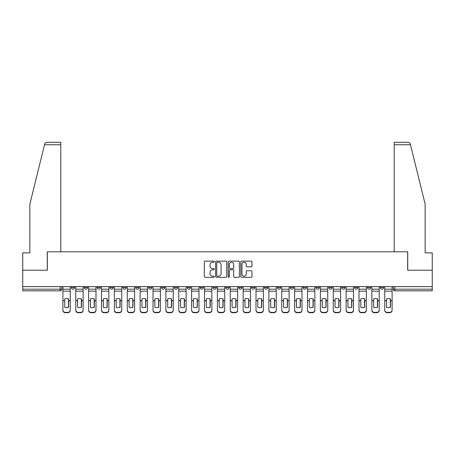 <?xml version="1.0" encoding="UTF-8"?>
<svg xmlns="http://www.w3.org/2000/svg" width="455" height="455" viewBox="0 0 455 455"><rect width="100%" height="100%" fill="white"/><g stroke="black" fill="none" stroke-linecap="round" stroke-linejoin="round"><path stroke-width="0.68" d="M214.294 261.682A0.569 0.569 0 0 0 213.731 261.119L205.12 261.119A0.808 0.808 0 0 0 204.312 261.926L204.312 276.509A0.808 0.808 0 0 0 205.12 277.317L213.731 277.317A0.569 0.569 0 0 0 214.294 276.754A0.569 0.569 0 0 0 213.731 276.185L212.616 276.185A2.593 2.593 0 0 1 210.022 273.591L210.022 272.374A2.593 2.593 0 0 1 212.616 269.787L213.731 269.787A0.569 0.569 0 0 0 214.294 269.218A0.569 0.569 0 0 0 213.731 268.649L212.616 268.649A2.593 2.593 0 0 1 210.022 266.056L210.022 264.844A2.593 2.593 0 0 1 212.616 262.251L213.731 262.251A0.569 0.569 0 0 0 214.294 261.682M341.716 287.537L341.716 286.633L341.716 287.537A1.649 1.649 0 0 0 343.366 289.187A1.649 1.649 0 0 1 341.716 287.537L345.021 287.537A1.649 1.649 0 0 1 343.366 289.187M200.103 286.633L200.103 287.537L203.402 287.537A1.649 1.649 0 0 1 201.753 289.187A1.649 1.649 0 0 1 200.103 287.537L200.103 286.633M187.227 286.633L187.227 287.537L190.526 287.537A1.649 1.649 0 0 1 188.876 289.187A1.649 1.649 0 0 1 187.227 287.537L187.227 286.633M122.856 287.537L122.856 286.633L122.856 287.537A1.649 1.649 0 0 0 124.505 289.187A1.649 1.649 0 0 1 122.856 287.537L126.154 287.537A1.649 1.649 0 0 1 124.505 289.187M97.108 286.633L97.108 287.537L100.407 287.537A1.649 1.649 0 0 1 98.758 289.187A1.649 1.649 0 0 1 97.108 287.537L97.108 286.633M84.232 287.537L84.232 286.633L84.232 287.537A1.649 1.649 0 0 0 85.881 289.187A1.649 1.649 0 0 1 84.232 287.537L87.536 287.537A1.649 1.649 0 0 1 85.881 289.187A1.649 1.649 0 0 0 87.536 287.537A1.649 1.649 0 0 1 85.881 289.187M71.361 287.537L71.361 286.633L71.361 287.537A1.649 1.649 0 0 0 73.01 289.187A1.649 1.649 0 0 1 71.361 287.537L74.66 287.537A1.649 1.649 0 0 1 73.01 289.187A1.649 1.649 0 0 0 74.66 287.537A1.649 1.649 0 0 1 73.01 289.187M251.171 266.829A0.808 0.808 0 0 0 251.985 266.016L251.985 261.926A0.808 0.808 0 0 0 251.171 261.119L241.616 261.119A0.808 0.808 0 0 0 240.803 261.926L240.803 276.509A0.808 0.808 0 0 0 241.616 277.317L251.171 277.317A0.808 0.808 0 0 0 251.985 276.509L251.985 271.567A0.808 0.808 0 0 0 251.171 270.759L247.082 270.759A0.808 0.808 0 0 0 246.274 271.567L246.274 274.018A2.167 2.167 0 0 1 244.107 276.185A2.167 2.167 0 0 1 241.941 274.018L241.941 264.418A2.167 2.167 0 0 1 244.107 262.251A2.167 2.167 0 0 1 246.274 264.418L246.274 266.016A0.808 0.808 0 0 0 247.082 266.829L251.171 266.829M44.505 144.764L44.653 144.172C45.028 143.001 45.824 142.375 47.053 142.29L60.794 142.29L60.794 144.764L44.505 144.764L29.848 204.187L29.848 252.878L22.75 252.878L22.75 270.207L47.343 270.207L47.343 251.803L407.657 251.803L407.657 270.207L432.25 270.207L432.25 286.633L22.75 286.633L22.75 289.187L61.783 289.187L61.783 286.633M60.794 144.764L60.794 251.803L47.263 251.803L47.263 270.207L22.75 270.207L22.75 286.633M226.789 261.926A0.808 0.808 0 0 0 225.981 261.119L216.421 261.119A0.808 0.808 0 0 0 215.613 261.926L215.613 276.509A0.808 0.808 0 0 0 216.421 277.317L225.981 277.317A0.808 0.808 0 0 0 226.789 276.509L226.789 261.926M229.019 261.119L238.579 261.119A0.808 0.808 0 0 1 239.387 261.926L239.387 276.509A0.808 0.808 0 0 1 238.579 277.317L234.484 277.317A0.808 0.808 0 0 1 233.677 276.509L233.677 270.594A0.808 0.808 0 0 0 232.869 269.787L230.15 269.787A0.808 0.808 0 0 0 229.343 270.594L229.343 276.754A0.569 0.569 0 0 1 228.774 277.317A0.569 0.569 0 0 1 228.211 276.754L228.211 261.926A0.808 0.808 0 0 1 229.019 261.119M393.217 286.633L393.217 289.187L432.25 289.187L432.25 290.842L394.866 290.842A1.649 1.649 0 0 1 393.217 289.187L393.217 286.633M432.25 286.633L432.25 289.187M61.783 289.187A1.649 1.649 0 0 1 60.134 290.842A1.649 1.649 0 0 0 61.783 289.187A1.649 1.649 0 0 1 60.134 290.842L22.75 290.842L22.75 289.187M383.639 286.633L383.639 287.537A1.649 1.649 0 0 1 381.99 289.187A1.649 1.649 0 0 1 380.34 287.537L383.639 287.537A1.649 1.649 0 0 1 381.99 289.187A1.649 1.649 0 0 0 383.639 287.537L383.639 286.633M380.34 286.633L380.34 287.537M370.768 286.633L370.768 287.537A1.649 1.649 0 0 1 369.119 289.187A1.649 1.649 0 0 1 367.464 287.537L370.768 287.537L370.768 286.633M367.464 286.633L367.464 287.537M357.892 286.633L357.892 287.537A1.649 1.649 0 0 1 356.242 289.187A1.649 1.649 0 0 1 354.593 287.537L357.892 287.537M354.593 286.633L354.593 287.537M345.021 286.633L345.021 287.537L345.021 286.633M332.144 286.633L332.144 287.537A1.649 1.649 0 0 1 330.495 289.187A1.649 1.649 0 0 1 328.846 287.537L332.144 287.537A1.649 1.649 0 0 1 330.495 289.187A1.649 1.649 0 0 0 332.144 287.537L332.144 286.633M328.846 286.633L328.846 287.537M319.268 286.633L319.268 287.537A1.649 1.649 0 0 1 317.618 289.187A1.649 1.649 0 0 1 315.969 287.537L319.268 287.537L319.268 286.633M315.969 286.633L315.969 287.537M306.397 286.633L306.397 287.537A1.649 1.649 0 0 1 304.748 289.187A1.649 1.649 0 0 1 303.093 287.537L306.397 287.537M303.093 286.633L303.093 287.537M293.521 286.633L293.521 287.537A1.649 1.649 0 0 1 291.871 289.187A1.649 1.649 0 0 1 290.222 287.537L293.521 287.537L293.521 286.633M290.222 286.633L290.222 287.537M280.65 286.633L280.65 287.537A1.649 1.649 0 0 1 278.995 289.187A1.649 1.649 0 0 1 277.345 287.537L280.65 287.537L280.65 286.633M277.345 286.633L277.345 287.537M267.773 286.633L267.773 287.537A1.649 1.649 0 0 1 266.124 289.187A1.649 1.649 0 0 1 264.474 287.537L267.773 287.537M264.474 286.633L264.474 287.537M254.897 286.633L254.897 287.537A1.649 1.649 0 0 1 253.247 289.187A1.649 1.649 0 0 1 251.598 287.537L254.897 287.537M251.598 286.633L251.598 287.537M242.026 286.633L242.026 287.537A1.649 1.649 0 0 1 240.376 289.187A1.649 1.649 0 0 1 238.721 287.537A1.649 1.649 0 0 0 240.376 289.187M238.721 286.633L238.721 287.537L242.026 287.537M229.149 286.633L229.149 287.537A1.649 1.649 0 0 1 227.5 289.187A1.649 1.649 0 0 1 225.851 287.537L229.149 287.537L229.149 286.633M225.851 286.633L225.851 287.537M216.279 286.633L216.279 287.537A1.649 1.649 0 0 1 214.624 289.187A1.649 1.649 0 0 1 212.974 287.537L216.279 287.537A1.649 1.649 0 0 1 214.624 289.187A1.649 1.649 0 0 0 216.279 287.537L216.279 286.633M212.974 286.633L212.974 287.537M203.402 286.633L203.402 287.537M190.526 286.633L190.526 287.537L190.526 286.633M177.655 286.633L177.655 287.537A1.649 1.649 0 0 1 176.005 289.187A1.649 1.649 0 0 1 174.35 287.537L177.655 287.537L177.655 286.633M174.35 286.633L174.35 287.537M164.778 286.633L164.778 287.537A1.649 1.649 0 0 1 163.129 289.187A1.649 1.649 0 0 1 161.48 287.537L164.778 287.537M161.48 286.633L161.48 287.537M151.907 286.633L151.907 287.537A1.649 1.649 0 0 1 150.252 289.187A1.649 1.649 0 0 1 148.603 287.537L151.907 287.537M148.603 286.633L148.603 287.537M139.031 286.633L139.031 287.537A1.649 1.649 0 0 1 137.382 289.187A1.649 1.649 0 0 1 135.732 287.537L139.031 287.537A1.649 1.649 0 0 1 137.382 289.187A1.649 1.649 0 0 0 139.031 287.537M135.732 286.633L135.732 287.537M126.154 286.633L126.154 287.537M113.284 286.633L113.284 287.537A1.649 1.649 0 0 1 111.634 289.187A1.649 1.649 0 0 1 109.979 287.537L113.284 287.537A1.649 1.649 0 0 1 111.634 289.187A1.649 1.649 0 0 0 113.284 287.537L113.284 286.633M109.979 286.633L109.979 287.537M100.407 286.633L100.407 287.537L100.407 286.633M87.536 286.633L87.536 287.537L87.536 286.633M74.66 286.633L74.66 287.537L74.66 286.633M217.314 262.251A0.569 0.569 0 0 0 216.745 262.819L216.745 275.616A0.569 0.569 0 0 0 217.314 276.185L218.485 276.185A2.593 2.593 0 0 0 221.079 273.591L221.079 264.844A2.593 2.593 0 0 0 218.485 262.251L217.314 262.251M233.677 264.457A2.167 2.167 0 0 0 231.51 262.29A2.167 2.167 0 0 0 229.343 264.457L229.343 267.841A0.808 0.808 0 0 0 230.15 268.649L232.869 268.649A0.808 0.808 0 0 0 233.677 267.841L233.677 264.457M68.426 307.37L68.426 298.838M66.572 298.56A5.119 4.505 180 0 1 68.426 298.895M62.898 301.136L62.898 310.02A2.474 2.349 0 0 0 65.378 312.369L67.767 312.369A2.474 2.349 0 0 0 70.246 310.02L70.246 310.361A2.474 2.349 180 0 1 67.767 312.71L67.767 312.369M66.572 307.671A5.119 4.851 180 0 0 68.426 307.313M68.591 300.795L68.591 298.895A5.119 4.505 180 0 0 66.652 298.56A5.119 4.505 180 0 0 64.712 298.895L64.712 307.313A5.119 4.851 180 0 0 68.591 307.313L68.591 300.795L70.246 300.795L70.246 310.02M70.246 286.633L70.246 300.795M62.898 286.633L62.898 310.02M65.378 312.369L65.378 312.71L67.767 312.71M65.378 312.71A2.474 2.349 180 0 1 62.898 310.361M81.303 307.37L81.303 298.838M79.449 298.56A5.119 4.505 180 0 1 81.303 298.895M75.775 301.136L75.775 310.02A2.474 2.349 0 0 0 78.249 312.369L80.643 312.369A2.474 2.349 0 0 0 83.117 310.02L83.117 310.361A2.474 2.349 180 0 1 80.643 312.71L80.643 312.369M79.449 307.671A5.119 4.851 180 0 0 81.303 307.313M94.179 307.37L94.179 298.838M92.319 298.56A5.119 4.505 180 0 1 94.179 298.895M88.645 301.136L88.645 310.02A2.474 2.349 0 0 0 91.125 312.369L93.52 312.369A2.474 2.349 0 0 0 95.994 310.02L95.994 310.361A2.474 2.349 180 0 1 93.52 312.71L93.52 312.369M92.319 307.671A5.119 4.851 180 0 0 94.179 307.313M410.495 144.764L410.347 144.172C409.972 143.001 409.176 142.375 407.947 142.29L394.206 142.29L394.206 251.803L407.737 251.803L407.737 270.207L432.25 270.207L432.25 252.878L425.152 252.878L425.152 204.187L410.495 144.764L394.206 144.764M81.468 300.795L81.468 298.895A5.119 4.505 180 0 0 79.528 298.56A5.119 4.505 180 0 0 77.589 298.895L77.589 307.313A5.119 4.851 180 0 0 81.468 307.313L81.468 300.795L83.117 300.795L83.117 310.02M83.117 286.633L83.117 300.795M75.775 286.633L75.775 310.02M78.249 312.369L78.249 312.71L80.643 312.71M78.249 312.71A2.474 2.349 180 0 1 75.775 310.361M94.344 300.795L94.344 298.895A5.119 4.505 180 0 0 92.405 298.56A5.119 4.505 180 0 0 90.465 298.895L90.465 307.313A5.119 4.851 180 0 0 94.344 307.313L94.344 300.795L95.994 300.795L95.994 310.02M95.994 286.633L95.994 300.795M88.645 286.633L88.645 310.02M91.125 312.369L91.125 312.71L93.52 312.71M91.125 312.71A2.474 2.349 180 0 1 88.645 310.361M107.05 307.37L107.05 298.838M105.196 298.56A5.119 4.505 180 0 1 107.05 298.895M101.522 301.136L101.522 310.02A2.474 2.349 0 0 0 103.996 312.369L106.39 312.369A2.474 2.349 0 0 0 108.864 310.02L108.864 310.361A2.474 2.349 180 0 1 106.39 312.71L106.39 312.369M105.196 307.671A5.119 4.851 180 0 0 107.05 307.313M119.927 307.37L119.927 298.838M118.067 298.56A5.119 4.505 180 0 1 119.927 298.895M114.398 301.136L114.398 310.02A2.474 2.349 0 0 0 116.872 312.369L119.267 312.369A2.474 2.349 0 0 0 121.741 310.02L121.741 310.361A2.474 2.349 180 0 1 119.267 312.71L119.267 312.369M118.067 307.671A5.119 4.851 180 0 0 119.927 307.313M132.797 307.37L132.797 298.838M130.943 298.56A5.119 4.505 180 0 1 132.797 298.895M127.269 301.136L127.269 310.02A2.474 2.349 0 0 0 129.749 312.369L132.138 312.369A2.474 2.349 0 0 0 134.617 310.02L134.617 310.361A2.474 2.349 180 0 1 132.138 312.71L132.138 312.369M130.943 307.671A5.119 4.851 180 0 0 132.797 307.313M107.215 300.795L107.215 298.895A5.119 4.505 180 0 0 105.276 298.56A5.119 4.505 180 0 0 103.336 298.895L103.336 307.313A5.119 4.851 180 0 0 107.215 307.313L107.215 300.795L108.864 300.795L108.864 310.02M108.864 286.633L108.864 300.795M101.522 286.633L101.522 310.02M103.996 312.369L103.996 312.71L106.39 312.71M103.996 312.71A2.474 2.349 180 0 1 101.522 310.361M120.092 300.795L120.092 298.895A5.119 4.505 180 0 0 118.152 298.56A5.119 4.505 180 0 0 116.213 298.895L116.213 307.313A5.119 4.851 180 0 0 120.092 307.313L120.092 300.795L121.741 300.795L121.741 310.02M121.741 286.633L121.741 300.795M114.398 286.633L114.398 310.02M116.872 312.369L116.872 312.71L119.267 312.71M116.872 312.71A2.474 2.349 180 0 1 114.398 310.361M132.962 300.795L132.962 298.895A5.119 4.505 180 0 0 131.023 298.56A5.119 4.505 180 0 0 129.083 298.895L129.083 307.313A5.119 4.851 180 0 0 132.962 307.313L132.962 300.795L134.617 300.795L134.617 310.02M134.617 286.633L134.617 300.795M127.269 286.633L127.269 310.02M129.749 312.369L129.749 312.71L132.138 312.71M129.749 312.71A2.474 2.349 180 0 1 127.269 310.361M145.674 307.37L145.674 298.838M143.82 298.56A5.119 4.505 180 0 1 145.674 298.895M140.146 301.136L140.146 310.02A2.474 2.349 0 0 0 142.62 312.369L145.014 312.369A2.474 2.349 0 0 0 147.488 310.02L147.488 310.361A2.474 2.349 180 0 1 145.014 312.71L145.014 312.369M143.82 307.671A5.119 4.851 180 0 0 145.674 307.313M145.839 300.795L145.839 298.895A5.119 4.505 180 0 0 143.899 298.56A5.119 4.505 180 0 0 141.96 298.895L141.96 307.313A5.119 4.851 180 0 0 145.839 307.313L145.839 300.795L147.488 300.795L147.488 310.02M147.488 286.633L147.488 300.795M140.146 286.633L140.146 310.02M142.62 312.369L142.62 312.71L145.014 312.71M142.62 312.71A2.474 2.349 180 0 1 140.146 310.361M158.55 307.37L158.55 298.838M156.691 298.56A5.119 4.505 180 0 1 158.55 298.895M153.017 301.136L153.017 310.02A2.474 2.349 0 0 0 155.496 312.369L157.891 312.369A2.474 2.349 0 0 0 160.365 310.02L160.365 310.361A2.474 2.349 180 0 1 157.891 312.71L157.891 312.369M156.691 307.671A5.119 4.851 180 0 0 158.55 307.313M158.715 300.795L158.715 298.895A5.119 4.505 180 0 0 156.776 298.56A5.119 4.505 180 0 0 154.837 298.895L154.837 307.313A5.119 4.851 180 0 0 158.715 307.313L158.715 300.795L160.365 300.795L160.365 310.02M160.365 286.633L160.365 300.795M153.017 286.633L153.017 310.02M155.496 312.369L155.496 312.71L157.891 312.71M155.496 312.71A2.474 2.349 180 0 1 153.017 310.361M171.421 307.37L171.421 298.838M169.567 298.56A5.119 4.505 180 0 1 171.421 298.895M165.893 301.136L165.893 310.02A2.474 2.349 0 0 0 168.367 312.369L170.762 312.369A2.474 2.349 0 0 0 173.236 310.02L173.236 310.361A2.474 2.349 180 0 1 170.762 312.71L170.762 312.369M169.567 307.671A5.119 4.851 180 0 0 171.421 307.313M171.586 300.795L171.586 298.895A5.119 4.505 180 0 0 169.647 298.56A5.119 4.505 180 0 0 167.707 298.895L167.707 307.313A5.119 4.851 180 0 0 171.586 307.313L171.586 300.795L173.236 300.795L173.236 310.02M173.236 286.633L173.236 300.795M165.893 286.633L165.893 310.02M168.367 312.369L168.367 312.71L170.762 312.71M168.367 312.71A2.474 2.349 180 0 1 165.893 310.361M184.298 307.37L184.298 298.838M182.438 298.56A5.119 4.505 180 0 1 184.298 298.895M178.769 301.136L178.769 310.02A2.474 2.349 0 0 0 181.244 312.369L183.638 312.369A2.474 2.349 0 0 0 186.112 310.02L186.112 310.361A2.474 2.349 180 0 1 183.638 312.71L183.638 312.369M182.438 307.671A5.119 4.851 180 0 0 184.298 307.313M184.463 300.795L184.463 298.895A5.119 4.505 180 0 0 182.523 298.56A5.119 4.505 180 0 0 180.584 298.895L180.584 307.313A5.119 4.851 180 0 0 184.463 307.313L184.463 300.795L186.112 300.795L186.112 310.02M186.112 286.633L186.112 300.795M178.769 286.633L178.769 310.02M181.244 312.369L181.244 312.71L183.638 312.71M181.244 312.71A2.474 2.349 180 0 1 178.769 310.361M197.169 307.37L197.169 298.838M195.314 298.56A5.119 4.505 180 0 1 197.169 298.895M191.64 301.136L191.64 310.02A2.474 2.349 0 0 0 194.12 312.369L196.509 312.369A2.474 2.349 0 0 0 198.989 310.02L198.989 310.361A2.474 2.349 180 0 1 196.509 312.71L196.509 312.369M195.314 307.671A5.119 4.851 180 0 0 197.169 307.313M197.333 300.795L197.333 298.895A5.119 4.505 180 0 0 195.4 298.56A5.119 4.505 180 0 0 193.46 298.895L193.46 307.313A5.119 4.851 180 0 0 197.333 307.313L197.333 300.795L198.989 300.795L198.989 310.02M198.989 286.633L198.989 300.795M191.64 286.633L191.64 310.02M194.12 312.369L194.12 312.71L196.509 312.71M194.12 312.71A2.474 2.349 180 0 1 191.64 310.361M210.045 307.37L210.045 298.838M208.191 298.56A5.119 4.505 180 0 1 210.045 298.895M204.517 301.136L204.517 310.02A2.474 2.349 0 0 0 206.991 312.369L209.385 312.369A2.474 2.349 0 0 0 211.859 310.02L211.859 310.361A2.474 2.349 180 0 1 209.385 312.71L209.385 312.369M208.191 307.671A5.119 4.851 180 0 0 210.045 307.313M210.21 300.795L210.21 298.895A5.119 4.505 180 0 0 208.271 298.56A5.119 4.505 180 0 0 206.331 298.895L206.331 307.313A5.119 4.851 180 0 0 210.21 307.313L210.21 300.795L211.859 300.795L211.859 310.02M211.859 286.633L211.859 300.795M204.517 286.633L204.517 310.02M206.991 312.369L206.991 312.71L209.385 312.71M206.991 312.71A2.474 2.349 180 0 1 204.517 310.361M222.922 307.37L222.922 298.838M221.062 298.56A5.119 4.505 180 0 1 222.922 298.895M217.388 301.136L217.388 310.02A2.474 2.349 0 0 0 219.867 312.369L222.262 312.369A2.474 2.349 0 0 0 224.736 310.02L224.736 310.361A2.474 2.349 180 0 1 222.262 312.71L222.262 312.369M221.062 307.671A5.119 4.851 180 0 0 222.922 307.313M223.087 300.795L223.087 298.895A5.119 4.505 180 0 0 221.147 298.56A5.119 4.505 180 0 0 219.208 298.895L219.208 307.313A5.119 4.851 180 0 0 223.087 307.313L223.087 300.795L224.736 300.795L224.736 310.02M224.736 286.633L224.736 300.795M217.388 286.633L217.388 310.02M219.867 312.369L219.867 312.71L222.262 312.71M219.867 312.71A2.474 2.349 180 0 1 217.388 310.361M235.792 307.37L235.792 298.838M233.938 298.56A5.119 4.505 180 0 1 235.792 298.895M230.264 301.136L230.264 310.02A2.474 2.349 0 0 0 232.738 312.369L235.133 312.369A2.474 2.349 0 0 0 237.612 310.02L237.612 310.361A2.474 2.349 180 0 1 235.133 312.71L235.133 312.369M233.938 307.671A5.119 4.851 180 0 0 235.792 307.313M235.957 300.795L235.957 298.895A5.119 4.505 180 0 0 234.018 298.56A5.119 4.505 180 0 0 232.078 298.895L232.078 307.313A5.119 4.851 180 0 0 235.957 307.313L235.957 300.795L237.612 300.795L237.612 310.02M237.612 286.633L237.612 300.795M230.264 286.633L230.264 310.02M232.738 312.369L232.738 312.71L235.133 312.71M232.738 312.71A2.474 2.349 180 0 1 230.264 310.361M248.669 307.37L248.669 298.838M246.809 298.56A5.119 4.505 180 0 1 248.669 298.895M243.141 301.136L243.141 310.02A2.474 2.349 0 0 0 245.615 312.369L248.009 312.369A2.474 2.349 0 0 0 250.483 310.02L250.483 310.361A2.474 2.349 180 0 1 248.009 312.71L248.009 312.369M246.809 307.671A5.119 4.851 180 0 0 248.669 307.313M248.834 300.795L248.834 298.895A5.119 4.505 180 0 0 246.894 298.56A5.119 4.505 180 0 0 244.955 298.895L244.955 307.313A5.119 4.851 180 0 0 248.834 307.313L248.834 300.795L250.483 300.795L250.483 310.02M250.483 286.633L250.483 300.795M243.141 286.633L243.141 310.02M245.615 312.369L245.615 312.71L248.009 312.71M245.615 312.71A2.474 2.349 180 0 1 243.141 310.361M261.54 307.37L261.54 298.838M259.686 298.56A5.119 4.505 180 0 1 261.54 298.895M256.011 301.136L256.011 310.02A2.474 2.349 0 0 0 258.491 312.369L260.88 312.369A2.474 2.349 0 0 0 263.36 310.02L263.36 310.361A2.474 2.349 180 0 1 260.88 312.71L260.88 312.369M259.686 307.671A5.119 4.851 180 0 0 261.54 307.313M261.71 300.795L261.71 298.895A5.119 4.505 180 0 0 259.771 298.56A5.119 4.505 180 0 0 257.831 298.895L257.831 307.313A5.119 4.851 180 0 0 261.71 307.313L261.71 300.795L263.36 300.795L263.36 310.02M263.36 286.633L263.36 300.795M256.011 286.633L256.011 310.02M258.491 312.369L258.491 312.71L260.88 312.71M258.491 312.71A2.474 2.349 180 0 1 256.011 310.361M274.416 307.37L274.416 298.838M272.562 298.56A5.119 4.505 180 0 1 274.416 298.895M268.888 301.136L268.888 310.02A2.474 2.349 0 0 0 271.362 312.369L273.756 312.369A2.474 2.349 0 0 0 276.231 310.02L276.231 310.361A2.474 2.349 180 0 1 273.756 312.71L273.756 312.369M272.562 307.671A5.119 4.851 180 0 0 274.416 307.313M274.581 300.795L274.581 298.895A5.119 4.505 180 0 0 272.642 298.56A5.119 4.505 180 0 0 270.702 298.895L270.702 307.313A5.119 4.851 180 0 0 274.581 307.313L274.581 300.795L276.231 300.795L276.231 310.02M276.231 286.633L276.231 300.795M268.888 286.633L268.888 310.02M271.362 312.369L271.362 312.71L273.756 312.71M271.362 312.71A2.474 2.349 180 0 1 268.888 310.361M287.293 307.37L287.293 298.838M285.433 298.56A5.119 4.505 180 0 1 287.293 298.895M281.764 301.136L281.764 310.02A2.474 2.349 0 0 0 284.238 312.369L286.633 312.369A2.474 2.349 0 0 0 289.107 310.02L289.107 310.361A2.474 2.349 180 0 1 286.633 312.71L286.633 312.369M285.433 307.671A5.119 4.851 180 0 0 287.293 307.313M287.458 300.795L287.458 298.895A5.119 4.505 180 0 0 285.518 298.56A5.119 4.505 180 0 0 283.579 298.895L283.579 307.313A5.119 4.851 180 0 0 287.458 307.313L287.458 300.795L289.107 300.795L289.107 310.02M289.107 286.633L289.107 300.795M281.764 286.633L281.764 310.02M284.238 312.369L284.238 312.71L286.633 312.71M284.238 312.71A2.474 2.349 180 0 1 281.764 310.361M300.163 307.37L300.163 298.838M298.309 298.56A5.119 4.505 180 0 1 300.163 298.895M294.635 301.136L294.635 310.02A2.474 2.349 0 0 0 297.109 312.369L299.504 312.369A2.474 2.349 0 0 0 301.983 310.02L301.983 310.361A2.474 2.349 180 0 1 299.504 312.71L299.504 312.369M298.309 307.671A5.119 4.851 180 0 0 300.163 307.313M300.328 300.795L300.328 298.895A5.119 4.505 180 0 0 298.389 298.56A5.119 4.505 180 0 0 296.45 298.895L296.45 307.313A5.119 4.851 180 0 0 300.328 307.313L300.328 300.795L301.983 300.795L301.983 310.02M301.983 286.633L301.983 300.795M294.635 286.633L294.635 310.02M297.109 312.369L297.109 312.71L299.504 312.71M297.109 312.71A2.474 2.349 180 0 1 294.635 310.361M313.04 307.37L313.04 298.838M311.18 298.56A5.119 4.505 180 0 1 313.04 298.895M307.512 301.136L307.512 310.02A2.474 2.349 0 0 0 309.986 312.369L312.38 312.369A2.474 2.349 0 0 0 314.854 310.02L314.854 310.361A2.474 2.349 180 0 1 312.38 312.71L312.38 312.369M311.18 307.671A5.119 4.851 180 0 0 313.04 307.313M313.205 300.795L313.205 298.895A5.119 4.505 180 0 0 311.265 298.56A5.119 4.505 180 0 0 309.326 298.895L309.326 307.313A5.119 4.851 180 0 0 313.205 307.313L313.205 300.795L314.854 300.795L314.854 310.02M314.854 286.633L314.854 300.795M307.512 286.633L307.512 310.02M309.986 312.369L309.986 312.71L312.38 312.71M309.986 312.71A2.474 2.349 180 0 1 307.512 310.361M325.916 307.37L325.916 298.838M324.057 298.56A5.119 4.505 180 0 1 325.916 298.895M320.383 301.136L320.383 310.02A2.474 2.349 0 0 0 322.862 312.369L325.251 312.369A2.474 2.349 0 0 0 327.731 310.02L327.731 310.361A2.474 2.349 180 0 1 325.251 312.71L325.251 312.369M324.057 307.671A5.119 4.851 180 0 0 325.916 307.313M326.081 300.795L326.081 298.895A5.119 4.505 180 0 0 324.142 298.56A5.119 4.505 180 0 0 322.203 298.895L322.203 307.313A5.119 4.851 180 0 0 326.081 307.313L326.081 300.795L327.731 300.795L327.731 310.02M327.731 286.633L327.731 300.795M320.383 286.633L320.383 310.02M322.862 312.369L322.862 312.71L325.251 312.71M322.862 312.71A2.474 2.349 180 0 1 320.383 310.361M338.787 307.37L338.787 298.838M336.933 298.56A5.119 4.505 180 0 1 338.787 298.895M333.259 301.136L333.259 310.02A2.474 2.349 0 0 0 335.733 312.369L338.128 312.369A2.474 2.349 0 0 0 340.602 310.02L340.602 310.361A2.474 2.349 180 0 1 338.128 312.71L338.128 312.369M336.933 307.671A5.119 4.851 180 0 0 338.787 307.313M338.952 300.795L338.952 298.895A5.119 4.505 180 0 0 337.013 298.56A5.119 4.505 180 0 0 335.073 298.895L335.073 307.313A5.119 4.851 180 0 0 338.952 307.313L338.952 300.795L340.602 300.795L340.602 310.02M340.602 286.633L340.602 300.795M333.259 286.633L333.259 310.02M335.733 312.369L335.733 312.71L338.128 312.71M335.733 312.71A2.474 2.349 180 0 1 333.259 310.361M351.664 307.37L351.664 298.838M349.804 298.56A5.119 4.505 180 0 1 351.664 298.895M346.136 301.136L346.136 310.02A2.474 2.349 0 0 0 348.61 312.369L351.004 312.369A2.474 2.349 0 0 0 353.478 310.02L353.478 310.361A2.474 2.349 180 0 1 351.004 312.71L351.004 312.369M349.804 307.671A5.119 4.851 180 0 0 351.664 307.313M351.829 300.795L351.829 298.895A5.119 4.505 180 0 0 349.889 298.56A5.119 4.505 180 0 0 347.95 298.895L347.95 307.313A5.119 4.851 180 0 0 351.829 307.313L351.829 300.795L353.478 300.795L353.478 310.02M353.478 286.633L353.478 300.795M346.136 286.633L346.136 310.02M348.61 312.369L348.61 312.71L351.004 312.71M348.61 312.71A2.474 2.349 180 0 1 346.136 310.361M364.535 307.37L364.535 298.838M362.68 298.56A5.119 4.505 180 0 1 364.535 298.895M359.006 301.136L359.006 310.02A2.474 2.349 0 0 0 361.48 312.369L363.875 312.369A2.474 2.349 0 0 0 366.355 310.02L366.355 310.361A2.474 2.349 180 0 1 363.875 312.71L363.875 312.369M362.68 307.671A5.119 4.851 180 0 0 364.535 307.313M364.7 300.795L364.7 298.895A5.119 4.505 180 0 0 362.76 298.56A5.119 4.505 180 0 0 360.821 298.895L360.821 307.313A5.119 4.851 180 0 0 364.7 307.313L364.7 300.795L366.355 300.795L366.355 310.02M366.355 286.633L366.355 300.795M359.006 286.633L359.006 310.02M361.48 312.369L361.48 312.71L363.875 312.71M361.48 312.71A2.474 2.349 180 0 1 359.006 310.361M377.411 307.37L377.411 298.838M375.551 298.56A5.119 4.505 180 0 1 377.411 298.895M371.883 301.136L371.883 310.02A2.474 2.349 0 0 0 374.357 312.369L376.751 312.369A2.474 2.349 0 0 0 379.225 310.02L379.225 310.361A2.474 2.349 180 0 1 376.751 312.71L376.751 312.369M375.551 307.671A5.119 4.851 180 0 0 377.411 307.313M377.576 300.795L377.576 298.895A5.119 4.505 180 0 0 375.637 298.56A5.119 4.505 180 0 0 373.697 298.895L373.697 307.313A5.119 4.851 180 0 0 377.576 307.313L377.576 300.795L379.225 300.795L379.225 310.02M379.225 286.633L379.225 300.795M371.883 286.633L371.883 310.02M374.357 312.369L374.357 312.71L376.751 312.71M374.357 312.71A2.474 2.349 180 0 1 371.883 310.361M390.288 307.37L390.288 298.838M388.428 298.56A5.119 4.505 180 0 1 390.288 298.895M384.754 301.136L384.754 310.02A2.474 2.349 0 0 0 387.233 312.369L389.622 312.369A2.474 2.349 0 0 0 392.102 310.02L392.102 310.361A2.474 2.349 180 0 1 389.622 312.71L389.622 312.369M388.428 307.671A5.119 4.851 180 0 0 390.288 307.313M390.453 300.795L390.453 298.895A5.119 4.505 180 0 0 388.513 298.56A5.119 4.505 180 0 0 386.574 298.895L386.574 307.313A5.119 4.851 180 0 0 390.453 307.313L390.453 300.795L392.102 300.795L392.102 310.02M392.102 286.633L392.102 300.795M384.754 286.633L384.754 310.02M387.233 312.369L387.233 312.71L389.622 312.71M387.233 312.71A2.474 2.349 180 0 1 384.754 310.361M60.134 286.633L60.134 290.842M394.866 286.633L394.866 290.842M68.591 300.664L70.246 300.664M62.898 300.664L64.712 300.664M62.898 291.149L70.246 291.149M62.898 300.795L64.712 300.795M62.898 289.187L70.246 289.187M81.468 300.664L83.117 300.664M75.775 300.664L77.589 300.664M75.775 291.149L83.117 291.149M75.775 300.795L77.589 300.795M75.775 289.187L83.117 289.187M94.344 300.664L95.994 300.664M88.645 300.664L90.465 300.664M88.645 291.149L95.994 291.149M88.645 300.795L90.465 300.795M88.645 289.187L95.994 289.187M107.215 300.664L108.864 300.664M101.522 300.664L103.336 300.664M101.522 291.149L108.864 291.149M101.522 300.795L103.336 300.795M101.522 289.187L108.864 289.187M120.092 300.664L121.741 300.664M114.398 300.664L116.213 300.664M114.398 291.149L121.741 291.149M114.398 300.795L116.213 300.795M114.398 289.187L121.741 289.187M132.962 300.664L134.617 300.664M127.269 300.664L129.083 300.664M127.269 291.149L134.617 291.149M127.269 300.795L129.083 300.795M127.269 289.187L134.617 289.187M145.839 300.664L147.488 300.664M140.146 300.664L141.96 300.664M140.146 291.149L147.488 291.149M140.146 300.795L141.96 300.795M140.146 289.187L147.488 289.187M158.715 300.664L160.365 300.664M153.017 300.664L154.837 300.664M153.017 291.149L160.365 291.149M153.017 300.795L154.837 300.795M153.017 289.187L160.365 289.187M171.586 300.664L173.236 300.664M165.893 300.664L167.707 300.664M165.893 291.149L173.236 291.149M165.893 300.795L167.707 300.795M165.893 289.187L173.236 289.187M184.463 300.664L186.112 300.664M178.769 300.664L180.584 300.664M178.769 291.149L186.112 291.149M178.769 300.795L180.584 300.795M178.769 289.187L186.112 289.187M197.333 300.664L198.989 300.664M191.64 300.664L193.46 300.664M191.64 291.149L198.989 291.149M191.64 300.795L193.46 300.795M191.64 289.187L198.989 289.187M210.21 300.664L211.859 300.664M204.517 300.664L206.331 300.664M204.517 291.149L211.859 291.149M204.517 300.795L206.331 300.795M204.517 289.187L211.859 289.187M223.087 300.664L224.736 300.664M217.388 300.664L219.208 300.664M217.388 291.149L224.736 291.149M217.388 300.795L219.208 300.795M217.388 289.187L224.736 289.187M235.957 300.664L237.612 300.664M230.264 300.664L232.078 300.664M230.264 291.149L237.612 291.149M230.264 300.795L232.078 300.795M230.264 289.187L237.612 289.187M248.834 300.664L250.483 300.664M243.141 300.664L244.955 300.664M243.141 291.149L250.483 291.149M243.141 300.795L244.955 300.795M243.141 289.187L250.483 289.187M261.71 300.664L263.36 300.664M256.011 300.664L257.831 300.664M256.011 291.149L263.36 291.149M256.011 300.795L257.831 300.795M256.011 289.187L263.36 289.187M274.581 300.664L276.231 300.664M268.888 300.664L270.702 300.664M268.888 291.149L276.231 291.149M268.888 300.795L270.702 300.795M268.888 289.187L276.231 289.187M287.458 300.664L289.107 300.664M281.764 300.664L283.579 300.664M281.764 291.149L289.107 291.149M281.764 300.795L283.579 300.795M281.764 289.187L289.107 289.187M300.328 300.664L301.983 300.664M294.635 300.664L296.45 300.664M294.635 291.149L301.983 291.149M294.635 300.795L296.45 300.795M294.635 289.187L301.983 289.187M313.205 300.664L314.854 300.664M307.512 300.664L309.326 300.664M307.512 291.149L314.854 291.149M307.512 300.795L309.326 300.795M307.512 289.187L314.854 289.187M326.081 300.664L327.731 300.664M320.383 300.664L322.203 300.664M320.383 291.149L327.731 291.149M320.383 300.795L322.203 300.795M320.383 289.187L327.731 289.187M338.952 300.664L340.602 300.664M333.259 300.664L335.073 300.664M333.259 291.149L340.602 291.149M333.259 300.795L335.073 300.795M333.259 289.187L340.602 289.187M351.829 300.664L353.478 300.664M346.136 300.664L347.95 300.664M346.136 291.149L353.478 291.149M346.136 300.795L347.95 300.795M346.136 289.187L353.478 289.187M364.7 300.664L366.355 300.664M359.006 300.664L360.821 300.664M359.006 291.149L366.355 291.149M359.006 300.795L360.821 300.795M359.006 289.187L366.355 289.187M377.576 300.664L379.225 300.664M371.883 300.664L373.697 300.664M371.883 291.149L379.225 291.149M371.883 300.795L373.697 300.795M371.883 289.187L379.225 289.187M390.453 300.664L392.102 300.664M384.754 300.664L386.574 300.664M384.754 291.149L392.102 291.149M384.754 300.795L386.574 300.795M384.754 289.187L392.102 289.187"/></g></svg>
